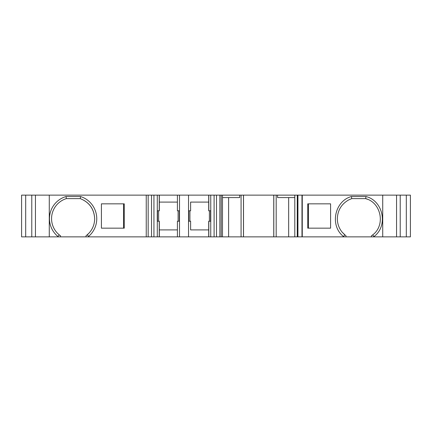 <?xml version="1.0" encoding="UTF-8"?>
<svg xmlns="http://www.w3.org/2000/svg" width="432" height="432" viewBox="0 0 432 432"><rect width="100%" height="100%" fill="white"/><g stroke="black" fill="none" stroke-linecap="round" stroke-linejoin="round"><path stroke-width="0.65" d="M66.042 196.533L66.35 198.617A20.947 20.947 -90 0 0 59.254 234.857L57.91 236.455A23.031 23.031 90 0 1 66.042 196.533L80.59 196.533A23.29 23.29 90 0 1 88.598 236.412L87.286 234.792L86.454 235.467L88.949 233.194M87.286 234.792C92.092 230.494 94.554 225.131 94.673 218.705C94.165 208.942 89.359 202.246 80.255 198.617L66.35 198.617A20.947 20.947 90 0 0 60.577 235.856L59.254 234.857M80.59 196.533L80.255 198.617C89.305 202.268 94.111 208.964 94.673 218.705M88.598 236.412L88.598 236.86L146.243 236.86L146.243 195.14L31.779 195.14L31.779 236.86L35.451 236.86L35.451 195.14M35.451 236.86L88.598 236.86M57.91 236.455L57.91 236.86M124.249 203.834L101.412 203.834L101.412 228.166L124.249 228.166L124.249 203.834M146.243 236.86L159.332 236.86L159.332 221.216L157.248 221.216L157.248 210.784L159.332 210.784L159.332 195.14L146.243 195.14M31.779 236.86L25.682 236.86L25.682 195.14L31.779 195.14M25.682 195.14L21.6 195.14L21.6 236.86L25.682 236.86M123.552 228.166L123.552 203.834M406.318 236.86L410.4 236.86L410.4 195.14L406.318 195.14L406.318 236.86L400.221 236.86L400.221 195.14L406.318 195.14M294.797 197.575L277.582 197.575L277.582 195.14L302.27 195.14L302.27 236.86L400.221 236.86M302.27 236.86L288.657 236.86L288.657 197.575M222.485 236.86L222.485 195.14L221.2 195.14L221.2 236.86L288.657 236.86M221.2 236.86L208.699 236.86L208.699 221.216L210.784 221.216L210.746 195.14L208.699 195.14L208.699 210.784L210.746 210.784M159.332 202.095L159.332 210.784L159.332 202.095L177.412 202.095L177.412 210.784L179.496 210.784L179.496 221.216L177.412 221.216L177.412 236.86L177.412 229.905L159.332 229.905L159.332 236.86L208.699 236.86M273.753 236.86L273.753 195.14L243.513 195.14L243.513 236.86M241.078 236.86L241.078 195.14L243.513 195.14M221.2 195.14L210.746 195.14M179.496 236.86L179.496 195.14L208.699 195.14M208.699 202.095L190.62 202.095L190.62 210.784L188.536 210.784L188.536 221.216L190.62 221.216L190.62 229.905L208.699 229.905M396.549 236.86L396.549 195.14L400.221 195.14M396.549 195.14L302.27 195.14M294.797 195.14L294.797 236.86M273.753 195.14L276.188 195.14L276.188 236.86M209.396 221.216L209.396 210.784M178.108 221.216L178.108 210.784M190.62 210.784L190.62 202.095M179.496 195.14L177.412 195.14L177.412 202.095M190.62 229.905L190.62 221.216M343.402 236.423C329.589 225.671 334.53 201.101 351.41 196.522L351.734 198.617L348.592 199.978C341.383 204.147 337.63 210.389 337.338 218.705C337.376 223.744 338.98 228.226 342.133 232.151L344.72 234.792L343.402 236.86M351.41 196.533L365.963 196.533M373.993 236.542L372.681 234.905C385.684 225.369 381.229 202.619 365.677 198.617L365.963 196.517C383.265 200.723 388.363 225.974 373.993 236.542L373.993 236.86M330.588 203.834L307.751 203.834L307.751 228.166L330.588 228.166L330.588 203.834M365.677 198.617L351.734 198.617M308.448 203.834L308.448 228.166M349.115 199.708L351.745 198.617M371.385 235.877L372.681 234.905L371.385 235.877L371.385 236.86M365.65 198.617L367.519 199.292M346.01 236.86L346.01 235.818L345.546 235.467L346.01 235.818M345.546 235.467L342.139 232.151M338.65 226.082L338.483 225.617M222.485 195.14L239.684 195.14L239.684 197.575L222.485 197.575M228.614 197.575L228.614 236.86M241.078 195.14L239.684 195.14M159.332 195.14L177.412 195.14L177.412 210.784L177.412 195.14M159.332 229.905L159.332 221.216M177.412 229.905L177.412 236.86M277.582 195.14L276.188 195.14M85.99 236.86L85.99 235.818L86.454 235.467M60.577 236.86L60.577 235.856M49.28 236.86L49.28 195.14M148.171 236.86L148.171 195.14M151.524 236.86L151.524 195.14M153.932 236.86L153.932 195.14M157.291 210.784L157.291 195.14M157.291 236.86L157.291 221.216M159.219 210.784L159.219 195.14M159.219 236.86L159.219 221.216M157.48 210.784L157.48 221.216M243.464 195.14L243.464 236.86M219.866 236.86L219.866 195.14M216.508 236.86L216.508 195.14M214.099 236.86L214.099 195.14M188.536 236.86L188.536 221.216M188.536 210.784L188.536 195.14M382.72 236.86L382.72 195.14M301.979 195.14L301.979 236.86M297.934 195.14L297.934 236.86M297.745 195.14L297.745 236.86M297.265 195.14L297.265 236.86M273.802 195.14L273.802 236.86M210.746 236.86L210.746 221.216M208.818 236.86L208.818 221.216M208.818 210.784L208.818 195.14M210.557 221.216L210.557 210.784M188.768 210.784L188.768 221.216M179.496 210.784L179.496 221.216M179.269 221.216L179.269 210.784M158.641 221.216L158.641 210.784M189.929 221.216L189.929 210.784"/></g></svg>
